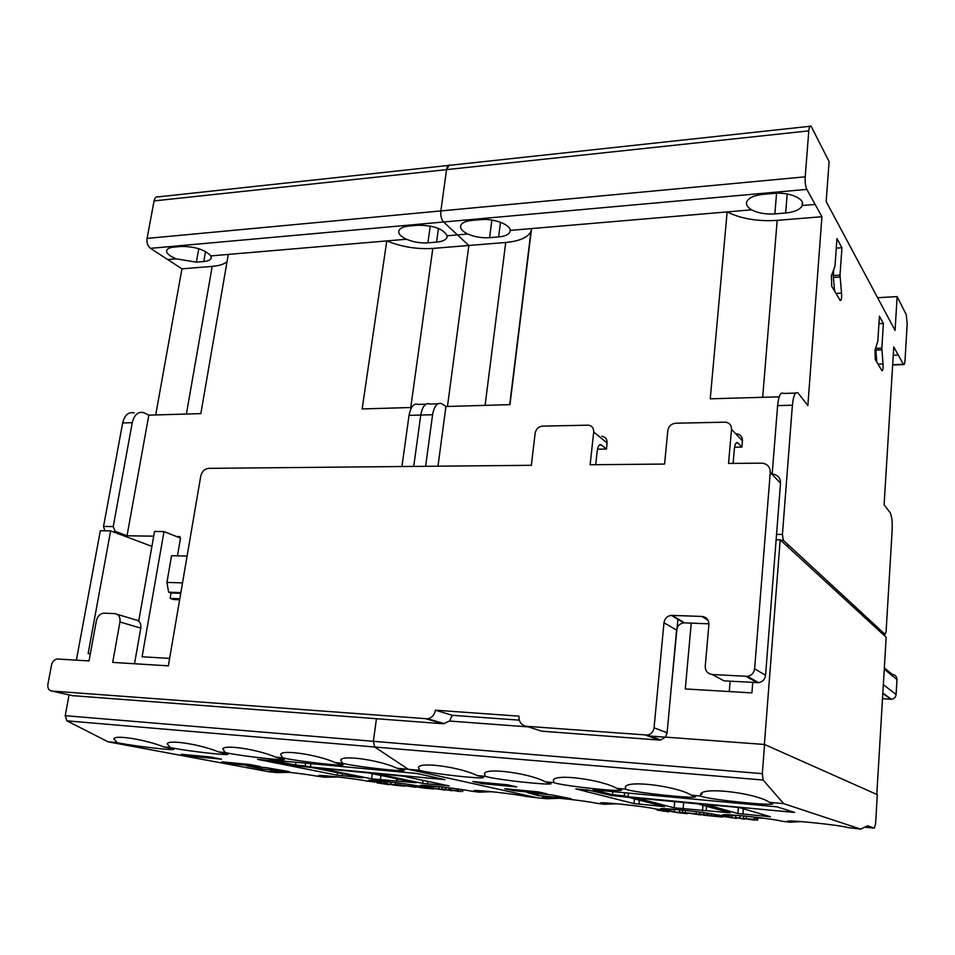 <?xml version="1.0" encoding="UTF-8"?>
<svg xmlns="http://www.w3.org/2000/svg" width="955" height="955" viewBox="0 0 955 955"><rect width="100%" height="100%" fill="white"/><g stroke="black" fill="none" stroke-linecap="round" stroke-linejoin="round"><path stroke-width="1.43" d="M737.499 815.427L725.86 816.048L722.78 814.842C725.263 813.624 774.708 818.924 781.309 821.133L790.06 822.255L787.493 821.133C790.37 819.891 842.37 825.418 847.933 827.579L860.622 829.095L783.649 803.633L763.14 780.032L762.317 773.646L764.573 744.482L877.323 794.667L875.592 823.819L874.374 828.116L867.629 825.777L860.622 829.095M676.14 809.494L664.059 810.055L660.454 808.79C662.579 807.596 709.696 812.693 717.205 814.937L725.86 816.048M769.491 802.331L772.667 803.991C767.808 805.626 711.547 799.693 701.937 796.566L700.481 796.028L700.779 793.82C704.468 786.693 756.42 793.271 769.491 802.331L783.649 803.633M691.313 795.181L695.288 796.948C691.157 798.535 637.964 792.865 627.16 789.713L625.453 789.152L625.453 786.717C628.617 779.937 677.465 786.395 691.313 795.181L700.481 796.028M616.703 788.353L621.466 790.227C617.981 791.767 567.533 786.323 555.715 783.172L553.769 782.599L553.423 779.937C556.132 773.502 602.199 779.829 616.703 788.353L625.453 789.152M545.401 781.835L550.951 783.804C548.027 785.285 500.074 780.068 487.372 776.904L485.212 776.32L484.483 773.455C486.799 767.342 530.359 773.55 545.401 781.835L553.769 782.599M480.389 776.26L483.528 777.657C481.105 779.089 435.385 774.063 421.931 770.912L419.567 770.315L418.445 767.271C420.415 761.457 461.707 767.557 477.202 775.591L480.389 776.26M559.666 798.261L547.108 798.738L542.464 797.318C543.98 796.195 587.015 800.923 596.063 803.215L604.503 804.289L600.397 802.952C602.199 801.794 647.18 806.7 655.5 808.969L664.059 810.055M801.09 821.587L790.06 822.255M616.894 803.776L604.503 804.289M438.715 786.634L426.085 787.015L420.307 785.452C421.262 784.413 460.525 788.794 470.875 791.098L479.112 792.149L473.847 790.656C475.029 789.582 515.903 794.106 525.716 796.41L537.199 797.771L408.286 769.288L374.706 747.013L373.357 741.307L376.449 718.721L72.544 695.646M387.408 781.703L374.861 782.061L368.582 780.438C369.322 779.423 407.105 783.661 417.944 785.977L426.085 787.015M397.101 768.262L404.371 770.446C402.473 771.807 359.235 766.996 344.982 763.857L342.415 763.26L340.768 760.001C342.379 754.557 381.164 760.502 397.101 768.262L408.286 769.288M335.133 762.591L343.132 764.86C341.615 766.173 300.18 761.529 285.402 758.401L282.668 757.793L280.603 754.39C281.952 749.209 318.91 755.047 335.133 762.591L342.415 763.26M275.673 757.16L284.399 759.488C283.205 760.753 243.418 756.264 228.185 753.161L225.308 752.54L222.802 749.007C223.936 744.076 259.235 749.818 275.673 757.16L282.668 757.793M218.588 751.931L228.006 754.343C227.099 755.56 188.815 751.203 173.189 748.123L170.193 747.502L167.256 743.838C168.199 739.158 201.971 744.793 218.588 751.931L225.308 752.54M167.567 747.598L173.81 749.389C173.153 750.558 136.255 746.333 120.306 743.277L117.19 742.656L113.824 738.884C114.612 734.419 146.986 739.958 163.735 746.905L167.567 747.598M289.723 772.344L277.451 772.619L270.205 770.888C270.599 769.945 305.743 773.932 317.382 776.248L325.345 777.263L318.576 775.579C319.137 774.601 355.546 778.707 366.815 781.035L374.861 782.061M491.765 791.731L479.112 792.149M337.772 776.952L325.345 777.263M169.632 658.401L142.092 656.765L163.997 531.589L154.543 531.457L138.726 621.072M181.366 754.283L209.778 756.933L221.5 759.165L193.292 756.515L181.366 754.283M221.751 761.851L249.458 764.478L260.285 766.531L232.769 763.916L221.751 761.851M266.481 767.689L289.293 771.64L261.61 768.978L246.45 765.767L266.481 767.689M261.873 767.247L261.61 768.978M297.387 765.994L312.763 767.701L362.793 777.74L337.246 775.185L257.552 759.356L267.77 760.299L297.387 765.994M416.273 782.754L371.626 778.814L318.54 768.118L368.917 772.977L416.273 782.754M397.614 778.898L397.316 781.13M422.635 783.363L375.04 773.419L403.225 776.2L449.184 785.905L422.635 783.363L423.017 780.378M384.901 783.554L380.627 783.303L389.007 784.64L376.998 782.885L384.901 783.554L385.14 781.715M386.62 781.703L386.333 783.84M377.13 781.93L376.998 782.885M378.717 781.859L378.574 782.921M415.819 787.242L399.906 784.998L415.855 786.956M400.145 783.231L399.906 784.998M409.229 784.509L409.05 785.881M445.412 790.119L429.499 787.863L445.46 789.809M429.643 786.813L429.499 787.863M439.085 786.669L438.823 788.77M457.266 790.573L452.61 790.286L460.811 791.623L448.874 789.869L457.266 790.573L457.469 788.926M458.83 789.116L458.615 790.847M461.146 789.451L460.907 791.337M462.805 789.701L462.566 791.671M448.886 789.857L449.148 787.827L448.874 789.869M450.891 788.054L450.653 789.916M445.507 789.415L452.061 790.764L441.807 789.057L445.507 789.415L445.758 787.421M442.07 786.992L441.807 789.057M427.255 787.648L433.916 788.997L423.017 787.947L411.82 786.144L429.225 788.305L424.808 787.409L427.255 787.648L427.339 786.932M411.987 784.926L411.82 786.144M415.568 785.535L415.437 786.502M419.03 786.216L418.947 786.836M397.698 784.783L404.55 786.144L393.854 785.106L386.954 783.733L399.56 785.404L395.203 784.533L397.698 784.783L397.949 782.945M387.229 781.703L386.954 783.733M391.061 782.121L390.798 784.115M395.454 782.634L395.203 784.533M193.471 755.417L193.292 756.515M232.936 762.902L232.769 763.916M258.781 766.949L258.602 768.059M277.451 772.619L269.179 771.819L108.058 741.82L117.19 742.656M163.735 746.905L170.193 747.502M305.146 765.946L295.596 765.051L269.215 759.81L416.762 773.478L444.946 779.626L310.459 767.008L305.146 765.946L305.564 763.176M273.81 761.493L273.631 762.675M271.411 761.016L271.244 762.042M296.014 762.293L295.596 765.051M310.948 763.678L310.459 767.008M69.082 694.882L65.227 715.689L66.886 720.834L108.058 741.82M547.108 798.738L537.199 797.771L408.298 769.288L419.567 770.315M187.096 556.073L171.554 555.738L166.934 582.407L168.617 592.172L171.052 592.995L170.133 598.391L173.535 599.525L179.636 599.752M163.997 531.589L180.507 538.095L177.451 555.858M90.343 653.698L88.123 653.566L110.637 530.873L151.905 546.379M110.637 530.873L100.335 530.741L76.376 660.156M176.508 536.519L179.838 536.567L179.636 537.749M179.815 598.749L170.133 598.391M411.569 407.499L362.16 408.931L386.775 240.923C401.589 246.891 416.941 249.386 432.818 248.419L468.833 245.483L447.465 406.46L468.845 245.483L457.457 234.894L468.833 245.483L505.732 242.475C519.508 241.185 527.924 237.485 530.968 231.361L531.386 230.036M436.578 242.116C442.332 241.567 445.794 240.027 446.964 237.509L447.143 235.778C443.204 228.758 433.427 225.261 417.789 225.273L408.967 226.06C403.344 226.645 399.99 228.173 398.904 230.621C398.092 233.617 400.623 236.494 406.484 239.239C413.288 242.093 420.439 243.298 427.912 242.833L436.578 242.116L438.464 228.436M155.701 414.936L181.939 268.844L150.496 248.336C147.739 246.08 146.593 242.761 147.082 238.416L154.065 200.92C154.841 197.685 156.405 196.324 158.757 196.814L448.396 165.442M181.939 268.844L212.201 266.385C219.292 265.776 224.246 264.177 227.051 261.586M203.773 261.539C207.999 261.145 210.47 260.035 211.186 258.232L210.852 255.904C204.931 249.649 195.107 246.486 181.355 246.438L173.858 247.118C169.739 247.524 167.34 248.622 166.683 250.389C166.206 253.23 169.393 256.047 176.233 258.853L196.384 262.148L203.773 261.539L205.54 251.487M406.484 239.239L228.293 254.424L200.837 413.622L148.825 415.139L143.704 412.644C138.069 411.378 134.249 414.721 132.256 422.683L122.67 422.934L103.546 526.456L104.811 530.801M491.873 220.056L489.593 237.688C481.833 238.165 474.575 236.947 467.831 234.011L457.457 234.894L443.586 222.002L457.457 234.894L447.143 235.778M428.067 403.583C424.39 404.084 421.955 407.904 420.761 415.055L413.73 466.422L420.761 415.055L409.038 415.365L401.936 466.529M449.339 165.048L446.558 169.632L440.864 210.924L446.558 169.632L154.065 200.92M779.185 396.826L710.245 398.82L727.149 211.915C741.02 218.779 757.697 221.608 777.179 220.378L821.921 216.725L807.846 405.636L798.082 393.006C795.312 391.299 793.414 395.37 792.387 405.218L782.432 534.442L783.327 540.279L885.154 634.442L886.109 631.482L892.137 530.431C892.483 521.681 891.803 515.748 890.12 512.632L884.103 504.813L893.761 346.963L903.549 364.595C904.29 365.013 904.791 363.509 905.053 360.071L907.19 323.864L906.271 314.732L897.139 296.599L895.074 330.394L826.159 201.541L829.107 161.622L811.093 126.167C809.947 125.356 809.183 126.919 808.79 130.871L805.22 176.818L440.864 210.924C440.458 215.723 441.365 219.423 443.586 222.002L150.496 248.336M153.707 536.173L127.015 535.779L115.054 531.267L113.227 526.563L132.256 422.683M148.825 415.139L127.015 535.779L123.529 535.719M426.049 404.18L418.481 404.407C413.849 402.95 410.698 406.603 409.038 415.365M182.512 582.896L166.934 582.407M180.865 592.601L168.617 592.172M180.734 593.342L171.052 592.995M134.178 412.93C128.519 411.665 124.675 414.995 122.67 422.934M882.504 698.738L891.218 699.227C894.071 698.893 895.706 697.329 896.112 694.524L896.972 679.59C896.841 676.558 895.241 674.815 892.197 674.361L884.652 668.142M884.378 667.294L883.184 687.278M733.106 463.402L734.335 449.208C734.932 444.027 736.066 441.89 737.714 442.774L741.904 447.119L734.574 447.215M595.729 464.703L597.197 451.082C597.926 446.116 599.298 444.063 601.316 444.911L606.461 449.053L597.496 449.184M601.817 436.256C605.434 436.889 607.201 439.145 607.105 443.001L606.461 449.053M593.7 432.03L590.142 464.751L664.585 464.058L667.82 430.574C668.667 426.193 671.281 423.745 675.663 423.22L725.585 422.17C729.536 422.886 731.518 425.262 731.506 429.32L728.546 463.45L762.15 463.151C767.498 463.951 770.208 467.055 770.267 472.462L754.617 668.775C753.973 672.977 751.609 675.495 747.514 676.331L712.215 674.528C707.607 673.8 705.291 671.019 705.244 666.208L708.897 624.522C708.849 619.783 706.545 617.097 702.009 616.452L671.341 615.366C667.187 616.011 664.728 618.482 663.976 622.755L654.068 727.758C653.435 731.745 651.25 734.192 647.514 735.075L526.48 726.289C521.311 725.323 518.804 721.932 518.959 716.143L435.396 710.198C434.501 715.02 431.911 717.885 427.625 718.805L51.642 691.038C48.705 690.417 47.464 688.161 47.893 684.246L51.522 665.062C52.418 661.505 54.304 659.487 57.145 658.998L89.018 660.932L96.36 620.846C97.506 616.297 99.953 613.743 103.677 613.17L114.97 613.635C118.766 614.292 120.425 617.061 119.948 621.956L112.69 662.4L168.355 665.85L200.729 476.235C201.935 471.483 204.585 468.857 208.668 468.356L531.35 465.312L535.146 433.176C536.03 428.986 538.501 426.634 542.536 426.133L588.328 425.166C592.016 425.799 593.807 428.091 593.7 432.03L607.105 443.001M736.615 433.797C740.495 434.501 742.441 436.841 742.441 440.816L741.904 447.119M117.286 614.34L135.837 619.95C139.585 620.607 141.245 623.328 140.791 628.127L134.512 663.749M772.559 474.074C777.812 474.874 780.462 477.918 780.533 483.218L765.564 675.304C764.943 679.411 762.627 681.87 758.628 682.67L724.021 680.855L712.215 674.528M708.92 623.818L684.544 622.863L672.105 615.354M538.453 730.121L541.831 731.196L659.057 740.041L660.705 739.97L665.432 737.105L667.103 732.819L676.594 630.097C677.322 625.907 679.721 623.508 683.792 622.875L684.544 622.863M519.281 720.154L452.228 715.295L449.602 721.049L443.18 723.759L376.449 718.721L373.357 741.307L374.706 747.013L408.298 769.288M452.228 715.295L435.396 710.198M472.821 781.548L507.571 784.807L516.727 786.908L482.323 783.673L472.821 781.548M504.873 788.723L538.477 791.91L546.869 793.844L513.587 790.668L504.873 788.723M551.787 794.918L571.114 798.726L537.772 795.515L527.566 792.614L551.787 794.918M537.987 793.605L537.772 795.515M611.045 795.443L628.712 797.389L664.632 806.629L634.025 803.597L575.793 788.902L588.423 790.072L611.045 795.443M730.133 812.801L674.158 807.811L636.305 797.986L697.902 803.883L730.133 812.801M706.497 806.271L706.115 810.711M737.893 813.541L705.924 804.528L734.908 807.118L740.316 807.87L770.422 816.74L737.893 813.541L738.382 807.524M449.602 721.049L528.413 726.91M665.432 737.105L764.573 744.482M428.735 719.581L430.872 719.748M647.836 735.887L665.36 737.188M757.793 817.886L765.624 818.483M667.079 810.926L661.147 810.509L668.798 811.846L657.136 810.079L667.079 810.926L667.187 809.78M668.249 809.709L668.118 811.189M657.195 809.398L657.136 810.079M700.934 814.961L685.153 812.657L700.97 814.448M685.356 810.389L685.153 812.657M696.302 811.643L696.111 813.732M736.436 818.411L720.691 816.107L736.436 818.411L736.484 817.814M732.031 815.558L731.9 817.193M754.02 819.366L747.61 818.924L754.916 820.214L743.384 818.447L754.02 819.366L754.199 817.074M755.119 817.182L754.928 819.605M756.635 817.361L756.432 820.047M743.599 815.976L743.408 818.447L743.575 815.964M746.321 816.239L746.142 818.578M739.946 817.981L744.423 819.187L735.481 817.54L739.946 817.981L740.125 815.654M735.66 815.451L735.481 817.54M717.981 815.845L722.625 817.074L704.241 815.284L699.454 814.054L718.136 816.37L715.044 815.558L717.981 815.845L718.041 815.188M722.684 816.453L722.625 817.074M699.621 812.072L699.454 814.054M703.954 812.657L703.787 814.472M707.13 813.111L706.951 815.284M708.144 813.266L708.001 814.878M710.974 813.72L710.854 815.152M715.14 814.472L715.044 815.558M682.503 812.407L687.421 813.648L677.429 812.681L669.61 811.153L682.646 812.908L679.494 812.12L682.503 812.407L682.706 810.115M687.469 813.027L687.421 813.648M669.753 809.637L669.61 811.153M674.409 809.506L674.218 811.607M679.709 809.816L679.494 812.12M482.466 782.455L482.323 783.673M513.706 789.558L513.587 790.668M537.223 793.533L537.092 794.751M477.202 775.591L485.212 776.32M624.295 795.825L612.525 794.715L593.151 789.821L777.084 806.856L794.524 812.418L628.139 796.804L624.295 795.825L624.594 792.734M587.23 789.845L587.003 791.982M586.179 789.69L586 791.432M612.835 791.635L612.525 794.715M702.14 794.154L700.624 794.011M628.509 793.092L628.139 796.804M764.37 744.458L780.187 539.826L886.168 637.248L876.797 794.429M677.955 618.888L671.234 688.125M752.755 682.467L751.919 692.9L685.296 688.949L691.241 623.126M650.964 737.045L651.035 736.377M729.262 691.563L730.133 681.202M780.187 539.826L776.129 539.766M675.4 617.348L674.564 617.312M677.501 618.613L676.665 618.577M706.772 618.518L705.16 618.458M707.762 619.759L707.166 619.735M805.22 176.818C804.958 182.19 805.495 186.368 806.832 189.376L821.921 216.725M785.643 213.001C794.381 212.106 799.872 209.742 802.116 205.874L802.272 205.516C805.471 198.831 789.176 191.764 773.92 193.388L762.89 194.378C754.307 195.321 748.971 197.673 746.905 201.433C745.7 204.454 747.276 207.259 751.633 209.825C757.936 213.12 765.683 214.481 774.863 213.896L785.643 213.001L787.183 193.972M489.593 237.688L498.617 236.936C504.837 236.339 508.609 234.667 509.934 231.934L510.185 230.406C510.388 224.532 493.556 218.253 480.95 219.626L471.758 220.438C465.658 221.083 462.005 222.73 460.788 225.404C459.892 228.412 462.244 231.289 467.831 234.011M751.633 209.825L531.565 228.579L509.958 404.645L445.925 406.508L441.807 403.702C437.283 402.234 434.203 405.911 432.579 414.733L420.761 415.055C422.408 406.257 425.524 402.592 430.096 404.049L437.808 403.822M783.327 540.279L780.641 540.244L783.327 540.279M841.952 247.763L840.006 275.1L841.522 293.113C841.833 298.079 841.403 300.55 840.233 300.515L831.745 286.333L831.387 275.816L834.968 266.302L836.95 238.643L841.952 247.763L836.27 248.169M883.387 323.447L881.835 348.145L883.029 363.939C883.268 368.367 882.921 370.636 881.966 370.731L875.258 359.498L874.983 350.21L877.824 341.15L879.424 316.201L883.387 323.447L878.946 323.673M445.925 406.508L437.987 466.195M795.634 393.078L783.47 393.448C780.617 391.753 778.659 395.8 777.609 405.612L772.201 473.692M840.006 275.1L833.309 275.529L833.703 269.955M833.309 275.529L833.381 277.428L840.09 277.01M834.622 291.168L833.381 277.428M835.971 293.436L841.522 293.113M881.835 348.145L875.771 348.396L875.819 347.644M875.771 348.396L875.842 350.079L881.895 349.828M876.821 362.124L875.842 350.079M878.015 364.13L883.029 363.939M425.608 466.303L432.579 414.733M897.139 296.599L877.585 297.709M809.912 126.287L450.354 165.239C448.456 164.606 447.203 166.075 446.57 169.632L808.79 130.871M147.082 238.416L440.852 210.924C440.458 215.723 441.377 219.423 443.598 222.002L806.832 189.376M396.647 778.707L396.265 781.512M380.914 775.46L380.305 779.984M372.331 773.681L371.626 778.814M342.391 773.61L342.069 775.842M337.604 772.655L337.246 775.185M66.886 720.834L763.14 780.032M427.84 781.393L427.506 784.019M65.227 715.689L762.317 773.646M228.293 254.424L210.852 255.904M176.233 258.853L167.734 259.581M432.818 248.419L410.757 407.522M212.201 266.385L186.404 414.04M198.771 248.706L196.384 262.148M113.227 526.563L103.546 526.456M430.251 226.037L427.912 242.833M882.826 693.306L890.752 699.215M883.853 685.045L896.112 694.524M884.772 669.574L896.972 679.59M737.857 442.905L736.138 442.941M601.495 445.03L599.394 445.066M742.441 440.816L731.506 429.32M708.085 620.32L702.009 616.452M676.594 630.097L663.976 622.755M667.103 732.819L654.068 727.758M659.057 740.041L645.843 735.147M541.831 731.196L526.48 726.289M443.18 723.759L426.169 718.84M73.571 695.873L51.642 691.038M140.791 628.127L119.948 621.956M780.533 483.218L770.267 472.462M765.564 675.304L754.617 668.775M757.255 682.718L746.13 676.379M727.507 812.072L727.459 812.753M702.964 805.292L702.474 810.902M683.685 802.307L683.088 809.04M674.731 801.472L674.158 807.811M639.396 800.111L639.002 804.277M634.478 798.858L634.025 803.597M767.522 815.833L767.462 816.585M743.336 808.754L742.906 814.233M864.896 827.197L874.374 828.116M815.128 204.418L802.272 205.516M531.565 228.579L510.185 230.406M777.179 220.378L762.675 397.304M505.732 242.475L485.092 405.362M500.504 222.264L498.617 236.936M792.387 405.218L777.609 405.612M898.225 355.045L893.259 355.248M881.549 631.112L879.4 631.028M789.26 545.759L786.61 545.723M782.432 534.442L776.546 534.37M776.57 193.22L774.863 213.896M885.154 634.442L883.029 634.359M903.323 364.285L892.686 364.691M772.714 803.286L772.667 803.991M695.347 796.339L695.288 796.948M377.153 781.93L377.022 782.873M211.306 257.552L211.186 258.232M447.167 235.992L446.964 237.509M882.85 692.972L891.218 699.227M737.714 442.774L736.281 442.798M601.316 444.911L599.561 444.935M683.792 622.875L671.341 615.366M660.705 739.97L647.514 735.075M444.6 723.723L427.625 718.805M758.628 682.67L747.514 676.331M757.816 817.504L757.601 820.285M530.968 231.361L509.707 404.645M510.161 230.143L509.934 231.934M802.367 202.556L802.116 205.874M903.549 364.595L892.662 365.001"/></g></svg>
